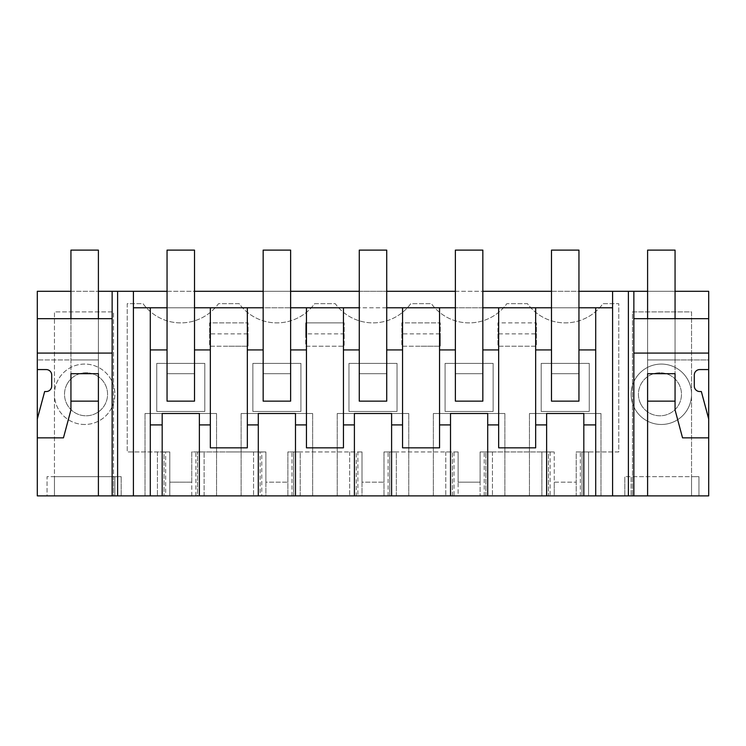 <?xml version="1.0" encoding="UTF-8"?>
<svg xmlns="http://www.w3.org/2000/svg" width="746" height="746" viewBox="0 0 746 746"><rect width="100%" height="100%" fill="white"/><g stroke="black" fill="none" stroke-linecap="round" stroke-linejoin="round"><path stroke-width="0.56" stroke-dasharray="3.73 2.8" d="M133.413 495.885L133.413 307.781L612.587 307.781L612.587 291.304M133.413 291.304L133.413 307.781M165.677 495.885L37.3 495.885L37.3 291.304L708.7 291.304L708.7 495.885L581.973 495.885L588.566 495.885L588.566 451.945L581.973 451.945L581.973 495.885L581.973 451.945L618.77 451.945L618.77 303.659L602.973 303.659A46.681 46.681 0 0 1 527.469 303.659L506.86 303.659A46.681 46.681 0 0 1 431.356 303.659L410.748 303.659A46.681 46.681 0 0 1 335.252 303.659L314.644 303.659A46.681 46.681 0 0 1 239.14 303.659L218.531 303.659A46.681 46.681 0 0 1 143.027 303.659L127.23 303.659L127.23 451.945L169.799 451.945L169.799 495.885L169.799 451.945L165.677 451.945L165.677 495.885L204.124 495.885L204.124 451.945L204.124 495.885L197.531 495.885L197.531 451.945L197.531 495.885L260.14 495.885L260.14 451.945L253.547 451.945L261.79 451.945L261.79 495.885L253.547 495.885L260.14 495.885L260.14 451.945L228.835 451.945L265.902 451.945L265.902 482.158L287.872 482.158L287.872 451.945L362.015 451.945L362.015 482.158L383.985 482.158L383.985 451.945L458.128 451.945L458.128 482.158L480.098 482.158L480.098 451.945L554.241 451.945L541.876 451.945L541.876 495.885L548.469 495.885L548.469 451.945L485.86 451.945L485.86 495.885L458.128 495.885L458.128 451.945L454.006 451.945L454.006 495.885L445.772 495.885L452.356 495.885L452.356 451.945L445.772 451.945L454.006 451.945M261.79 495.885L265.902 495.885L265.902 451.945L261.79 451.945M287.872 495.885L265.902 495.885L265.902 482.158L287.872 482.158L287.872 495.885L287.872 451.945L300.228 451.945L300.228 495.885L287.872 495.885M293.644 495.885L300.228 495.885L300.228 451.945L293.644 451.945L293.644 495.885L356.252 495.885L356.252 451.945L349.66 451.945L357.894 451.945L357.894 495.885L349.66 495.885L356.252 495.885L356.252 451.945L293.644 451.945L293.644 495.885M357.894 495.885L362.015 495.885L362.015 451.945L357.894 451.945M383.985 495.885L362.015 495.885L362.015 482.158L383.985 482.158L383.985 495.885L383.985 451.945L396.34 451.945L396.34 495.885L383.985 495.885M389.748 495.885L396.34 495.885L396.34 451.945L389.748 451.945L389.748 495.885L452.356 495.885L452.356 451.945L389.748 451.945L389.748 495.885M454.006 495.885L458.128 495.885L458.128 482.158L480.098 482.158L480.098 495.885L480.098 451.945L492.453 451.945L485.86 451.945L485.86 495.885L548.469 495.885L548.469 451.945L541.876 451.945L541.876 495.885L554.241 495.885L554.241 451.945L554.241 482.158L576.201 482.158L554.241 482.158L554.241 495.885L576.201 495.885L576.201 451.945L588.566 451.945L588.566 495.885L576.201 495.885L576.201 451.945L618.77 451.945L618.77 303.659L602.973 303.659A46.681 46.681 0 0 1 527.469 303.659L506.86 303.659A46.681 46.681 0 0 1 431.356 303.659L410.748 303.659A46.681 46.681 0 0 1 335.252 303.659L314.644 303.659A46.681 46.681 0 0 1 239.14 303.659L218.531 303.659A46.681 46.681 0 0 1 143.027 303.659L127.23 303.659L127.23 451.945L164.027 451.945L164.027 495.885L164.027 451.945L157.434 451.945L157.434 495.885L157.434 451.945L165.677 451.945M583.82 495.885L600.987 495.885L583.82 495.885L583.82 413.508L600.987 413.508L583.82 413.508M546.622 495.885L529.455 495.885L546.622 495.885L546.622 413.508L529.455 413.508L546.622 413.508M487.707 495.885L504.874 495.885L487.707 495.885L487.707 413.508L504.874 413.508L487.707 413.508M450.509 495.885L433.351 495.885L450.509 495.885L450.509 413.508L433.351 413.508L450.509 413.508M391.603 495.885L408.761 495.885L391.603 495.885L391.603 413.508L408.761 413.508L391.603 413.508M354.397 495.885L337.239 495.885L354.397 495.885L354.397 413.508L337.239 413.508L354.397 413.508M295.491 495.885L312.649 495.885L295.491 495.885L295.491 413.508L312.649 413.508L295.491 413.508M258.293 495.885L241.126 495.885L258.293 495.885L258.293 413.508L241.126 413.508L258.293 413.508M199.378 495.885L216.545 495.885L199.378 495.885L199.378 413.508L216.545 413.508L199.378 413.508M162.18 495.885L145.013 495.885L162.18 495.885L162.18 413.508L145.013 413.508L162.18 413.508M691.542 495.885L698.955 495.885L698.955 476.666L691.542 476.666L691.542 311.903L632.496 311.903L632.496 495.885L632.496 311.903L691.542 311.903L691.542 495.885L624.812 495.885L698.955 495.885L698.955 476.666L691.542 476.666L691.542 495.885L691.542 476.666L631.125 476.666L631.125 495.885L631.125 476.666L624.812 476.666L691.542 476.666L691.542 495.885M114.875 495.885L47.045 495.885L47.045 476.666L54.458 476.666L54.458 311.903L113.504 311.903L113.504 476.666L47.045 476.666L47.045 495.885L113.504 495.885L113.504 476.666L121.188 476.666L54.458 476.666L54.458 495.885L54.458 311.903L113.504 311.903L113.504 495.885L121.188 495.885L114.875 495.885L114.875 476.666L114.875 495.885M117.616 495.885L117.616 291.304M167.048 291.304L194.51 291.304M263.161 291.304L290.623 291.304M359.274 291.304L386.726 291.304M455.377 291.304L482.839 291.304M551.49 291.304L578.952 291.304M647.603 291.304L675.065 291.304M70.935 291.304L98.397 291.304M150.291 495.885L150.291 307.781M551.49 307.781L551.49 373.69L578.952 373.69L578.952 401.143L551.49 401.143L578.952 401.143L551.49 401.143L551.49 307.781L578.952 307.781L578.952 401.143L578.952 349.921L595.709 349.921M167.048 349.921L167.048 307.781L194.51 307.781L194.51 401.143L194.51 373.69L167.048 373.69L194.51 373.69L167.048 373.69L167.048 401.143L167.048 349.921L150.282 349.921M263.161 307.781L263.161 373.69L290.623 373.69L290.623 401.143L263.161 401.143L290.623 401.143L263.161 401.143L263.161 307.781L290.623 307.781L290.623 401.143L290.623 349.921L306.447 349.921M359.274 307.781L359.274 373.69L386.726 373.69L386.726 401.143L359.274 401.143L386.726 401.143L359.274 401.143L359.274 307.781L386.726 307.781L386.726 401.143L386.726 349.921L402.551 349.921M455.377 307.781L455.377 373.69L482.839 373.69L482.839 401.143L455.377 401.143L482.839 401.143L455.377 401.143L455.377 307.781L482.839 307.781L482.839 401.143L482.839 349.921L498.664 349.921M216.545 495.885L216.545 413.508L216.545 495.885M145.013 495.885L145.013 413.508L145.013 495.885M112.133 495.885L112.133 291.304M70.935 401.143L70.935 250.115L98.397 250.115L98.397 401.143L98.397 373.69L70.935 373.69L70.935 401.143L98.397 401.143L98.397 318.673L70.935 318.673L98.397 318.673L98.397 373.69L70.935 373.69L70.935 409.946L63.457 437.855L37.3 437.855L37.3 419L37.3 437.855M70.935 318.673L70.935 359.954L98.397 359.954L37.3 359.954L37.3 369.568L37.3 359.954L98.397 359.954L70.935 359.954L70.935 318.673L70.935 373.69L98.397 373.69L98.397 318.673M84.671 424.483A30.204 30.204 0 0 1 54.458 394.28A30.204 30.204 0 0 1 84.671 364.076A30.204 30.204 0 0 1 114.875 394.28A30.204 30.204 0 0 1 84.671 424.483A30.204 30.204 0 0 1 54.458 394.28A30.204 30.204 0 0 1 84.671 364.076A30.204 30.204 0 0 1 114.875 394.28A30.204 30.204 0 0 1 84.671 424.483M661.329 364.076A30.204 30.204 0 0 1 691.542 394.28A30.204 30.204 0 0 1 661.329 424.483A30.204 30.204 0 0 1 631.125 394.28A30.204 30.204 0 0 1 661.329 364.076A30.204 30.204 0 0 0 631.125 394.28A30.204 30.204 0 0 0 661.329 424.483A30.204 30.204 0 0 0 691.542 394.28A30.204 30.204 0 0 0 661.329 364.076M191.759 495.885L191.759 482.158L169.799 482.158L191.759 482.158L191.759 451.945L228.835 451.945L191.759 451.945L191.759 495.885M54.458 495.885L54.458 476.666L54.458 495.885M121.188 495.885L121.188 476.666L121.188 495.885M37.3 318.673L112.133 318.673M210.335 307.781L210.335 447.833L247.336 447.833L247.336 307.781M210.335 349.921L194.51 349.921L194.51 401.143L167.048 401.143L194.51 401.143L167.048 401.143L167.048 373.69L194.51 373.69L194.51 250.115L167.048 250.115L167.048 373.69L167.048 307.781M210.335 424.912L199.378 424.912M37.3 419L44.657 391.538L46.224 391.538A5.492 5.492 0 0 0 51.716 386.046L51.716 375.061A5.492 5.492 0 0 0 46.224 369.568L37.3 369.568M204.805 363.386L204.805 411.447L156.753 411.447L156.753 363.386L204.805 363.386L204.805 411.447L156.753 411.447L156.753 363.386L204.805 363.386M300.918 411.447L252.866 411.447L252.866 363.386L300.918 363.386L300.918 411.447L252.866 411.447L252.866 363.386L300.918 363.386L300.918 411.447M305.72 333.872L305.72 346.228L344.167 346.228L344.167 322.887L344.167 333.872L305.72 333.872L305.72 322.887L344.167 322.887L305.72 322.887L305.72 346.228L344.167 346.228L344.167 333.872M497.946 333.872L497.946 346.228L536.383 346.228L536.383 322.887L536.383 346.228L497.946 346.228L497.946 322.887L536.383 322.887L497.946 322.887L497.946 333.872L536.383 333.872M445.082 363.386L493.134 363.386L493.134 411.447L445.082 411.447L445.082 363.386L493.134 363.386L493.134 411.447L445.082 411.447L445.082 363.386M209.617 333.872L209.617 346.228L228.835 346.228L209.617 346.228L209.617 322.887L248.054 322.887L248.054 333.872L209.617 333.872L209.617 322.887L248.054 322.887L248.054 346.228L248.054 333.872M228.835 346.228L248.054 346.228L228.835 346.228M401.833 333.872L401.833 346.228L421.052 346.228L401.833 346.228L401.833 322.887L440.28 322.887L440.28 333.872L401.833 333.872L401.833 322.887L440.28 322.887L440.28 346.228L440.28 333.872M421.052 346.228L440.28 346.228L421.052 346.228M541.195 411.447L541.195 363.386L589.247 363.386L589.247 411.447L541.195 411.447L541.195 363.386L589.247 363.386L589.247 411.447L541.195 411.447M397.031 411.447L348.969 411.447L348.969 363.386L397.031 363.386L397.031 411.447L348.969 411.447L348.969 363.386L397.031 363.386L397.031 411.447M67.159 383.966A21.513 21.513 0 0 1 96.355 375.397A21.513 21.513 0 0 1 104.925 404.593A21.513 21.513 0 0 1 75.728 413.163A21.513 21.513 0 0 1 67.159 383.966A21.513 21.513 0 0 1 96.355 375.397A21.513 21.513 0 0 1 104.925 404.593A21.513 21.513 0 0 1 75.728 413.163A21.513 21.513 0 0 1 67.159 383.966M595.709 495.885L595.709 307.781M595.709 424.912L583.82 424.912M551.49 349.921L535.665 349.921M546.622 424.912L535.665 424.912M612.587 495.885L612.587 307.781M675.065 401.143L675.065 250.115L647.603 250.115L647.603 401.143L675.065 401.143L675.065 373.69L647.603 373.69L647.603 318.673L675.065 318.673L675.065 373.69L647.603 373.69L647.603 401.143L647.603 359.954L708.7 359.954L708.7 369.568L699.776 369.568A5.492 5.492 0 0 0 694.284 375.061L694.284 386.046A5.492 5.492 0 0 0 699.776 391.538L701.343 391.538L708.7 419L708.7 437.855L708.7 419M675.065 318.673L675.065 359.954L647.603 359.954L675.065 359.954L675.065 318.673L647.603 318.673L647.603 359.954L708.7 359.954L708.7 369.568M633.867 495.885L633.867 291.304M628.384 495.885L628.384 291.304M600.987 495.885L600.987 413.508L600.987 495.885M529.455 495.885L529.455 413.508L529.455 495.885M624.812 495.885L624.812 476.666L624.812 495.885M535.665 307.781L535.665 447.833L498.664 447.833L498.664 307.781M647.603 318.673L647.603 373.69L675.065 373.69L675.065 409.946L682.543 437.855L708.7 437.855M633.867 318.673L708.7 318.673M641.075 404.593A21.513 21.513 0 0 1 649.645 375.397A21.513 21.513 0 0 1 678.841 383.966A21.513 21.513 0 0 1 670.272 413.163A21.513 21.513 0 0 1 641.075 404.593A21.513 21.513 0 0 1 649.645 375.397A21.513 21.513 0 0 1 678.841 383.966A21.513 21.513 0 0 1 670.272 413.163A21.513 21.513 0 0 1 641.075 404.593M551.49 373.69L578.952 373.69L551.49 373.69L578.952 373.69L578.952 250.115L551.49 250.115L551.49 373.69M263.161 349.921L247.336 349.921M258.293 424.912L247.336 424.912M306.447 424.912L295.491 424.912M343.449 307.781L343.449 447.833L306.447 447.833L306.447 307.781M263.161 373.69L290.623 373.69L263.161 373.69L290.623 373.69L290.623 250.115L263.161 250.115L263.161 373.69M241.126 495.885L241.126 413.508L241.126 495.885M312.649 495.885L312.649 413.508L312.649 495.885M253.547 451.945L253.547 495.885L253.547 451.945M359.274 349.921L343.449 349.921M354.397 424.912L343.449 424.912M402.551 424.912L391.603 424.912M439.553 307.781L439.553 447.833L402.551 447.833L402.551 307.781M359.274 373.69L386.726 373.69L359.274 373.69L386.726 373.69L386.726 250.115L359.274 250.115L359.274 373.69M337.239 495.885L337.239 413.508L337.239 495.885M408.761 495.885L408.761 413.508L408.761 495.885M349.66 451.945L349.66 495.885L349.66 451.945M455.377 349.921L439.553 349.921M450.509 424.912L439.553 424.912M498.664 424.912L487.707 424.912M455.377 373.69L482.839 373.69L455.377 373.69L482.839 373.69L482.839 250.115L455.377 250.115L455.377 373.69M433.351 495.885L433.351 413.508L433.351 495.885M504.874 495.885L504.874 413.508L504.874 495.885M445.772 451.945L445.772 495.885L445.772 451.945M492.453 451.945L492.453 495.885L492.453 451.945M194.51 307.781L194.51 349.921M290.623 307.781L290.623 349.921M386.726 307.781L386.726 349.921M482.839 307.781L482.839 349.921M578.952 307.781L578.952 349.921M195.881 495.885L195.881 451.945M550.119 451.945L550.119 495.885M580.323 495.885L580.323 451.945M291.994 495.885L291.994 451.945M388.106 495.885L388.106 451.945M484.21 495.885L484.21 451.945"/><path stroke-width="1.12" d="M70.935 291.304L37.3 291.304L37.3 369.568L46.224 369.568A5.492 5.492 0 0 1 51.716 375.061L51.716 386.046A5.492 5.492 0 0 1 46.224 391.538L44.657 391.538L37.3 419L37.3 495.885L117.616 495.885L117.616 291.304L167.048 291.304M117.616 495.885L133.413 495.885L133.413 291.304M133.413 495.885L647.603 495.885L647.603 401.143L647.603 495.885L708.7 495.885L708.7 291.304L675.065 291.304M194.51 291.304L263.161 291.304M290.623 291.304L359.274 291.304M386.726 291.304L455.377 291.304M482.839 291.304L551.49 291.304M578.952 291.304L647.603 291.304M98.397 291.304L117.616 291.304M258.293 495.885L258.293 424.912L247.336 424.912L247.336 447.833L210.335 447.833L210.335 349.921L194.51 349.921L194.51 401.143L167.048 401.143L167.048 307.781L133.413 307.781M595.709 495.885L595.709 349.921L578.952 349.921L578.952 401.143L551.49 401.143L551.49 307.781L482.839 307.781L482.839 401.143L455.377 401.143L455.377 349.921L439.553 349.921L439.553 307.781L386.726 307.781L386.726 401.143L359.274 401.143L359.274 349.921L343.449 349.921L343.449 307.781L290.623 307.781L290.623 401.143L263.161 401.143L263.161 349.921L247.336 349.921L247.336 307.781L194.51 307.781L194.51 349.921M595.709 349.921L595.709 307.781L578.952 307.781L578.952 349.921M595.709 307.781L612.587 307.781M263.161 349.921L263.161 307.781L247.336 307.781M359.274 349.921L359.274 307.781L343.449 307.781M455.377 349.921L455.377 307.781L439.553 307.781M210.335 424.912L199.378 424.912L199.378 413.508L162.18 413.508L199.378 413.508M199.378 495.885L199.378 424.912M162.18 495.885L162.18 413.508M150.291 495.885L150.291 424.912L162.18 424.912L150.291 424.912L150.291 307.781M112.133 495.885L112.133 291.304M37.3 353.091L112.133 353.091M37.3 437.855L63.457 437.855L70.935 409.946L70.935 401.143L98.397 401.143L98.397 495.885L98.397 373.69L70.935 373.69L70.935 401.143M37.3 369.568L37.3 419M210.335 349.921L210.335 307.781M167.048 349.921L150.291 349.921M37.3 318.673L112.133 318.673M595.709 424.912L583.82 424.912L583.82 413.508L546.622 413.508L546.622 424.912L535.665 424.912L535.665 307.781M583.82 495.885L583.82 424.912M633.867 353.091L708.7 353.091M675.065 401.143L675.065 373.69L647.603 373.69L647.603 401.143L675.065 401.143L675.065 409.946L682.543 437.855L708.7 437.855M708.7 369.568L699.776 369.568A5.492 5.492 0 0 0 694.284 375.061L694.284 386.046A5.492 5.492 0 0 0 699.776 391.538L701.343 391.538L708.7 419M633.867 495.885L633.867 291.304M628.384 495.885L628.384 291.304M612.587 495.885L612.587 291.304M583.82 413.508L546.622 413.508M546.622 495.885L546.622 424.912M487.707 495.885L487.707 424.912L498.664 424.912L498.664 447.833L535.665 447.833L535.665 424.912M551.49 349.921L535.665 349.921M633.867 318.673L708.7 318.673M247.336 424.912L247.336 349.921M258.293 424.912L258.293 413.508L295.491 413.508L258.293 413.508M295.491 495.885L295.491 413.508M354.397 495.885L354.397 424.912L343.449 424.912L343.449 447.833L306.447 447.833L306.447 307.781M306.447 349.921L290.623 349.921M306.447 424.912L295.491 424.912M343.449 424.912L343.449 349.921M354.397 424.912L354.397 413.508L391.603 413.508L354.397 413.508M391.603 495.885L391.603 413.508M450.509 495.885L450.509 424.912L439.553 424.912L439.553 447.833L402.551 447.833L402.551 307.781M402.551 349.921L386.726 349.921M402.551 424.912L391.603 424.912M439.553 424.912L439.553 349.921M450.509 424.912L450.509 413.508L487.707 413.508L450.509 413.508M487.707 424.912L487.707 413.508M498.664 424.912L498.664 307.781M498.664 349.921L482.839 349.921M167.048 307.781L167.048 250.115L194.51 250.115L194.51 307.781M263.161 307.781L263.161 250.115L290.623 250.115L290.623 307.781M359.274 307.781L359.274 250.115L386.726 250.115L386.726 307.781M455.377 307.781L455.377 250.115L482.839 250.115L482.839 307.781M551.49 307.781L551.49 250.115L578.952 250.115L578.952 307.781M98.397 318.673L98.397 250.115L70.935 250.115L70.935 318.673M675.065 318.673L675.065 250.115L647.603 250.115L647.603 318.673"/></g></svg>

